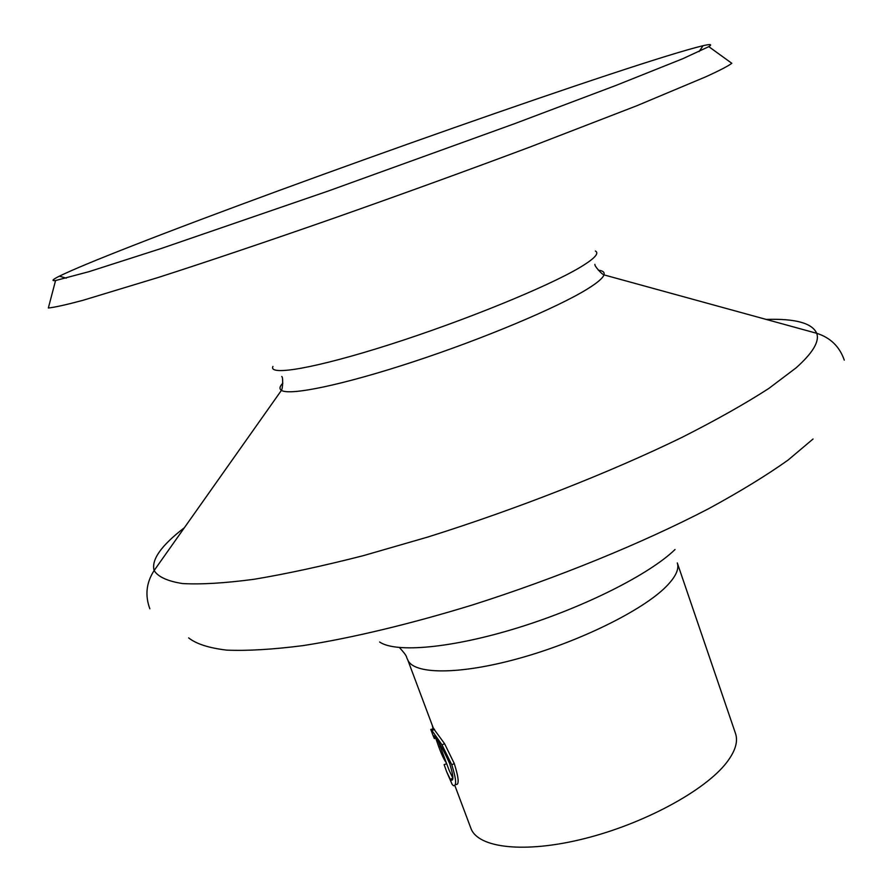 <?xml version="1.0" encoding="UTF-8"?>
<svg xmlns="http://www.w3.org/2000/svg" width="892" height="892" viewBox="0 0 892 892"><rect width="100%" height="100%" fill="white"/><g stroke="black" fill="none" stroke-linecap="round" stroke-linejoin="round"><path stroke-width="1.34" d="M399.471 647.581C408.313 657.304 405.659 656.211 407.599 659.478C412.717 674.575 458.499 675.177 518.843 658.43C579.109 641.794 642.307 610.607 666.001 586.746C675.612 577.046 679.381 569.096 677.296 562.919L735.521 733.514C738.264 741.653 735.242 751.41 726.456 762.783C704.803 790.769 643.779 823.84 584.204 838.681C524.563 853.666 477.8 848.08 470.887 828.267L454.82 785.428M708.794 46.652L731.797 63.287C728.563 65.863 719.866 70.39 705.695 76.846L636.843 105.735L530.707 146.756C467.921 170.272 402.526 194.01 334.533 217.96C268.481 241.052 207.959 261.467 158.798 277.3L82.9 300.325C65.986 304.841 54.468 307.394 48.346 307.996L55.56 280.545C51.19 281.069 52.461 279.62 59.374 276.174C71.929 270.031 96.202 259.929 132.183 245.88C294.884 182.113 637.49 61.314 703.086 45.693C710.612 43.964 712.507 44.288 708.794 46.652L682.737 58.738L616.149 85.353L514.673 123.654L328.289 191.011L161.385 248.444L88.91 271.692L55.56 280.545M438.719 742.501L449.211 770.465L452.857 778.125M433.49 728.541L444.55 743.649L454.273 763.541C458.744 777.824 459.347 784.815 456.057 784.525M446.669 763.697L444.138 764.634L446.624 771.68L450.282 779.307L452.846 778.214M450.282 779.307L451.252 780.244C453.894 780.756 453.348 775.17 449.613 763.485C443.357 749.525 438.128 740.304 433.925 735.822L433.044 735.499L434.359 738.587L435.675 738.108M433.044 735.499L430.769 729.422L431.929 730.515L434.571 729.411M431.929 730.515L442.019 744.887L444.55 743.649M442.019 744.887L451.787 764.812L454.273 763.541M451.787 764.812C456.247 779.051 456.804 786.008 453.47 785.685L452.177 784.458L446.624 771.68M435.742 738.208L438.842 747.05L440.258 746.582M432.263 725.263L433.033 728.719M438.842 747.05C441.573 754.487 444.105 759.828 446.435 763.05M766.183 319.425C795.352 318.477 812.199 323.105 816.704 333.296C819.692 341.38 812.824 352.897 796.11 367.838L768.804 388.466C745.143 403.73 716.198 420.043 681.956 437.392C609.715 472.57 516.836 509.098 427.658 537.084L363.367 555.649C322.793 566.019 286.365 573.891 254.086 579.276C224.751 583.167 200.934 584.594 182.604 583.558C167.573 581.216 158.074 576.879 154.126 570.534C151.138 559.797 161.218 545.536 184.354 527.741M598.309 270.187C602.914 270.722 604.809 272.283 603.973 274.881C602.858 278.148 597.25 282.909 587.159 289.142C557.299 307.628 483.743 338.625 413.587 361.695C343.353 384.842 289.61 395.948 281.426 390.362C279.14 388.89 279.609 386.481 282.831 383.136M675.01 549.539C649.666 574.192 584.572 607.117 518.386 627.622C452.155 648.194 395.825 653.2 379.624 642.006M595.354 250.998C599.636 253.272 594.351 258.847 579.488 267.712C547.13 286.945 463.416 321.087 389.559 344.624C315.545 368.262 268.079 376.335 272.93 366.445M813.058 438.998L788.049 460.094C766.429 475.447 739.981 491.637 708.694 508.663C642.63 543.027 557.121 578.027 472.738 604.876C409.919 624.155 351.481 638.081 303.09 645.607C272.852 649.476 247.385 650.982 226.691 650.123C208.929 648.005 196.24 643.924 188.636 637.892M149.845 608.768C144.883 595.343 146.31 582.599 154.126 570.534L281.426 390.362C282.697 388.957 283.299 377.271 281.76 376.491M844.278 360.123C839.584 346.598 830.396 337.655 816.704 333.296L603.973 274.881C602.1 274.591 594.217 265.939 594.908 264.366M66.231 278.181L59.374 276.174M699.06 51.602L703.086 45.693M407.599 659.478L433.445 728.429M452.523 779.675L451.252 780.244M433.757 728.429L431.092 729.5"/></g></svg>
